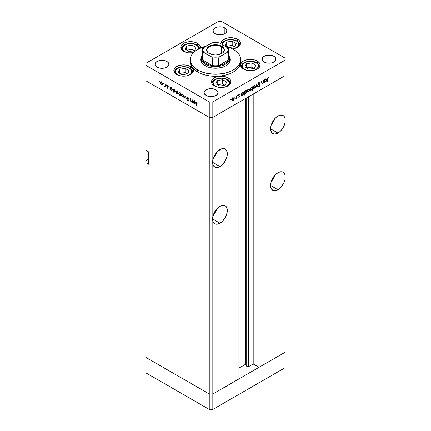 <?xml version="1.0" encoding="UTF-8"?>
<svg xmlns="http://www.w3.org/2000/svg" width="431" height="431" viewBox="0 0 431 431"><rect width="100%" height="100%" fill="white"/><g stroke="black" fill="none" stroke-linecap="round" stroke-linejoin="round"><path stroke-width="0.65" d="M285.096 352.272L212.822 393.993L209.256 393.993L145.904 357.423L145.904 160.639L148.582 159.093L145.904 160.639L145.904 357.423L209.256 393.993L145.904 357.423L209.256 393.993L209.256 409.45L145.904 372.874L209.256 409.45L209.256 117.367L145.904 80.791L145.904 150.333L145.904 80.791L209.256 117.367L145.904 80.791L209.256 117.367L209.256 393.993L212.822 393.993L209.256 393.993L212.822 393.993L212.822 409.45L209.256 409.45L212.822 409.45L212.822 220.925L213.798 222.929L215.435 224.045L217.569 224.147L219.961 223.226L212.375 218.846L212.822 216.771L212.822 164.259L213.798 166.264L215.435 167.379L217.569 167.481L219.961 166.56L212.375 162.18L212.822 160.106L212.822 117.367L209.256 117.367L209.256 101.91L145.904 65.334L145.904 80.791L145.904 65.334L209.256 101.91L212.822 101.91L212.822 117.367L238.919 102.298L212.822 117.367L209.256 117.367L212.822 117.367L285.096 75.641L285.096 122.533A10.409 6.012 -60 0 1 277.957 133.077L270.598 128.826L270.738 130.404L271.837 132.834L273.868 134.009L276.519 133.745L279.169 132.263L281.465 130.027L284.126 125.658L285.096 122.533L285.096 179.199A10.409 6.012 -60 0 1 277.957 189.742L270.598 185.492L270.738 187.07L271.837 189.5L273.868 190.669L276.519 190.41L279.169 188.929L281.465 186.693L284.126 182.324L285.096 179.199L285.096 352.272L212.822 393.993L212.822 220.925L212.375 218.846L219.961 223.226L222.779 220.952L226.081 215.915L227.18 212.219L227.18 208.9L226.081 206.471L225.165 205.711A10.409 6.012 -60 0 1 226.76 214.051A10.409 6.012 -60 0 1 219.961 223.226A10.409 6.012 -60 0 1 214.757 223.743A10.409 6.012 -60 0 1 212.822 220.925L212.375 218.846L212.822 216.771L212.822 164.259L212.375 162.18L219.961 166.56L222.779 164.286L226.081 159.249L227.18 155.553L227.18 152.235L226.081 149.805L225.165 149.045A10.409 6.012 -60 0 1 226.76 157.385A10.409 6.012 -60 0 1 219.961 166.56A10.409 6.012 -60 0 1 214.757 167.077A10.409 6.012 -60 0 1 212.822 164.259L212.375 162.18L212.822 160.106L212.822 117.367L285.096 75.641L258.999 90.709L285.096 75.641L285.096 60.184L212.822 101.91L285.096 60.184L285.096 58.126L221.744 21.55L285.096 58.126L285.096 118.38L284.126 116.375L282.483 115.26L280.349 115.158L277.957 116.079A10.409 6.012 -60 0 1 283.162 115.562A10.409 6.012 -60 0 1 285.096 118.38L285.096 175.045L284.126 173.041L282.483 171.926L280.349 171.824L277.957 172.745A10.409 6.012 -60 0 1 283.162 172.228A10.409 6.012 -60 0 1 285.096 175.045L285.096 367.724L212.822 409.45L285.096 367.724L285.096 352.272L258.999 367.336L258.999 90.709L258.999 367.336L253.196 363.99L248.676 366.598L247.011 366.598L247.011 97.627L247.011 366.598L246.704 366.296A1.18 0.679 0 0 0 247.011 366.598A1.18 0.679 0 0 0 248.676 366.598L248.676 96.668L248.676 366.598L253.196 363.99L253.196 94.055L253.196 363.99L258.999 367.336L285.096 352.272M271.315 124.748A10.409 6.012 120 0 0 274.784 118.74M271.315 181.413A10.409 6.012 120 0 0 274.784 175.406M213.318 214.897A10.409 6.012 120 0 0 216.788 208.89M219.961 206.228A10.409 6.012 -60 0 1 225.165 205.711L224.05 205.296L221.399 205.56L217.569 208.071L214.541 212.106L212.822 216.771A10.409 6.012 -60 0 1 219.961 206.228M213.318 158.231A10.409 6.012 120 0 0 216.788 152.224M219.961 149.562A10.409 6.012 -60 0 1 225.165 149.045L224.05 148.63L221.399 148.894L217.569 151.405L214.541 155.44L212.822 160.106A10.409 6.012 -60 0 1 219.961 149.562M246.704 97.805L246.704 366.296L245.724 364.184L238.919 368.112L245.724 364.184L245.724 98.37L245.724 364.184L246.704 366.296L246.704 97.805M277.957 116.079L275.14 118.353L272.753 121.574L271.158 125.249L270.598 128.826L277.957 133.077A10.409 6.012 -60 0 1 272.753 133.594A10.409 6.012 -60 0 1 271.158 125.249A10.409 6.012 -60 0 1 277.957 116.079M277.957 172.745L275.14 175.018L272.753 178.24L271.158 181.914L270.598 185.492L277.957 189.742A10.409 6.012 -60 0 1 272.753 190.26A10.409 6.012 -60 0 1 271.158 181.914A10.409 6.012 -60 0 1 277.957 172.745M238.919 378.93L212.822 393.993L238.919 378.93L238.919 102.298L238.919 378.93M148.582 164.243L145.904 162.697L148.582 164.243L148.582 151.879L148.582 164.243M145.904 150.333L148.582 151.879L145.904 150.333M212.962 158.619L215.349 155.402L216.949 151.723M216.949 208.388L215.349 212.068L212.962 215.284M270.959 181.801L273.346 178.579L274.946 174.905M274.946 118.239L273.346 121.914L270.959 125.135M201.767 62.899A13.878 8.011 180 0 1 201.622 61.73L201.622 58.638A13.878 8.011 180 0 1 202.252 56.251A13.878 8.011 0 0 0 205.684 64.305A13.878 8.011 0 0 0 222.682 65.496A13.878 8.011 0 0 0 228.748 56.251A13.878 8.011 180 0 1 229.378 58.638A13.878 8.011 180 0 1 220.812 66.045A13.878 8.011 180 0 1 205.684 64.305L205.684 66.088L205.684 64.305A13.878 8.011 180 0 1 201.622 58.638M205.016 65.722A14.826 8.561 180 0 1 200.674 59.672A14.826 8.561 180 0 1 202.252 55.825L200.959 58.002L200.674 59.672L200.959 61.342L201.8 62.948L205.016 65.722L207.263 66.789L212.607 68.066L218.393 68.066L223.737 66.789L225.984 65.722L229.2 62.948L230.041 61.342L230.326 59.672A14.826 8.561 180 0 1 221.173 67.581A14.826 8.561 180 0 1 205.016 65.722M197.657 72.031A25.235 14.568 0 0 0 225.16 75.193A25.235 14.568 0 0 0 240.735 61.73L240.25 64.575L238.817 67.306L236.484 69.827L233.343 72.031L229.518 73.846L225.16 75.193L220.424 76.023L215.5 76.303L210.576 76.023L205.84 75.193L201.482 73.846L197.657 72.031L194.516 69.827L192.183 67.306L190.75 64.575L190.265 61.73A25.235 14.568 0 0 0 197.657 72.031L197.657 69.973L197.657 72.031M225.224 46.225A25.235 14.568 180 0 1 233.343 49.366A25.235 14.568 180 0 1 240.735 59.672A25.235 14.568 180 0 1 225.16 73.13A25.235 14.568 180 0 1 197.657 69.973A25.235 14.568 180 0 1 190.265 59.672A25.235 14.568 180 0 1 205.776 46.225M257.28 61.051L257.28 63.12L257.28 61.051L259.397 62.883L260.141 65.043L259.397 67.204L257.28 69.035L254.107 70.258L250.363 70.689L246.618 70.258L243.45 69.035A9.778 5.646 180 0 1 240.584 65.043A9.778 5.646 180 0 1 246.618 59.823A9.778 5.646 180 0 1 257.28 61.051A9.778 5.646 180 0 1 260.141 65.043A9.778 5.646 180 0 1 254.107 70.258A9.778 5.646 180 0 1 243.45 69.035L241.328 67.204L240.584 65.043L241.328 62.883L243.45 61.051L246.618 59.823L250.363 59.397L254.107 59.823L257.28 61.051M228.15 77.866L228.15 79.934L228.15 77.866L230.267 79.697L231.016 81.858L230.267 84.018L228.15 85.85L224.977 87.073L221.232 87.504L217.493 87.073L214.32 85.85A9.778 5.646 180 0 1 211.454 81.858A9.778 5.646 180 0 1 217.493 76.643A9.778 5.646 180 0 1 228.15 77.866A9.778 5.646 180 0 1 231.016 81.858A9.778 5.646 180 0 1 224.977 87.073A9.778 5.646 180 0 1 214.32 85.85L212.197 84.018L211.454 81.858L212.197 79.697L214.32 77.866L217.493 76.643L221.232 76.212L224.977 76.643L228.15 77.866M190.534 66.53L190.534 68.599L190.534 66.53L192.652 68.362L193.395 70.522L192.652 72.683L190.534 74.515L187.361 75.737L183.617 76.168L179.878 75.737L176.705 74.515A9.778 5.646 180 0 1 173.838 70.522A9.778 5.646 180 0 1 179.878 65.307A9.778 5.646 180 0 1 190.534 66.53A9.778 5.646 180 0 1 193.395 70.522A9.778 5.646 180 0 1 187.361 75.737A9.778 5.646 180 0 1 176.705 74.515L174.582 72.683L173.838 70.522L174.582 68.362L176.705 66.53L179.878 65.307L183.617 64.876L187.361 65.307L190.534 66.53M200.205 48.083A9.778 5.646 180 0 0 200.296 47.308A9.778 5.646 180 0 0 197.43 43.316L194.257 42.093L190.518 41.662L186.774 42.093L183.601 43.316L181.483 45.147L180.74 47.308L181.483 49.468L183.601 51.3A9.778 5.646 180 0 0 193.325 52.717L188.611 52.846L183.601 51.3A9.778 5.646 180 0 1 180.74 47.308A9.778 5.646 180 0 1 186.774 42.093A9.778 5.646 180 0 1 197.43 43.316L197.43 45.384L197.43 43.316L199.553 45.147L200.296 47.308L200.108 48.407M237.643 39.329L237.643 41.403L237.643 39.329L238.86 40.185L240.32 42.222L240.32 44.425L239.76 45.487L238.86 46.462L236.161 48.019L232.46 48.881A9.778 5.646 180 0 0 240.503 43.326A9.778 5.646 180 0 0 237.643 39.329A9.778 5.646 180 0 0 226.986 38.106A9.778 5.646 180 0 0 220.947 43.326L221.69 41.16L222.595 40.185L226.986 38.106L232.632 37.788L237.643 39.329M220.979 43.773A9.778 5.646 180 0 1 220.947 43.326L220.979 43.773M166.872 61.471L166.872 67.139L164.62 68.006L161.964 68.313L159.308 68.006L157.056 67.139A6.939 4.008 180 0 1 155.025 64.305A6.939 4.008 180 0 1 159.308 60.604A6.939 4.008 180 0 1 166.872 61.471L168.376 62.775L168.904 64.305L168.376 65.841L166.872 67.139L166.872 61.471A6.939 4.008 180 0 1 168.904 64.305A6.939 4.008 180 0 1 164.62 68.006A6.939 4.008 180 0 1 157.056 67.139L155.553 65.841L155.025 64.305L155.553 62.775L157.056 61.471L159.308 60.604L161.964 60.297L164.62 60.604L166.872 61.471M273.944 56.321L273.944 61.989L271.692 62.856L269.036 63.163L266.38 62.856L264.128 61.989A6.939 4.008 180 0 1 262.096 59.155A6.939 4.008 180 0 1 266.38 55.454A6.939 4.008 180 0 1 273.944 56.321L275.447 57.619L275.975 59.155L275.447 60.69L273.944 61.989L273.944 56.321A6.939 4.008 180 0 1 275.975 59.155A6.939 4.008 180 0 1 271.692 62.856A6.939 4.008 180 0 1 264.128 61.989L262.624 60.69L262.096 59.155L262.624 57.619L264.128 56.321L266.38 55.454L269.036 55.146L271.692 55.454L273.944 56.321M215.947 89.804L215.947 95.472L213.695 96.339L211.039 96.646L208.383 96.339L206.131 95.472A6.939 4.008 180 0 1 204.1 92.638A6.939 4.008 180 0 1 208.383 88.937A6.939 4.008 180 0 1 215.947 89.804L217.45 91.103L217.978 92.638L217.45 94.174L215.947 95.472L215.947 89.804A6.939 4.008 180 0 1 217.978 92.638A6.939 4.008 180 0 1 213.695 96.339A6.939 4.008 180 0 1 206.131 95.472L204.628 94.174L204.1 92.638L204.628 91.103L206.131 89.804L208.383 88.937L211.039 88.63L213.695 88.937L215.947 89.804M224.869 27.988L224.869 33.656L222.617 34.523L219.961 34.83L217.305 34.523L215.053 33.656A6.939 4.008 180 0 1 213.022 30.822A6.939 4.008 180 0 1 217.305 27.121A6.939 4.008 180 0 1 224.869 27.988L226.372 29.286L226.9 30.822L226.372 32.357L224.869 33.656L224.869 27.988A6.939 4.008 180 0 1 226.9 30.822A6.939 4.008 180 0 1 222.617 34.523A6.939 4.008 180 0 1 215.053 33.656L213.55 32.357L213.022 30.822L213.55 29.286L215.053 27.988L217.305 27.121L219.961 26.814L222.617 27.121L224.869 27.988M191.967 101.317L191.192 101.565L190.604 100.709L190.286 98.688L190.286 100.035L190.567 99.873L190.286 100.035L191.143 101.861L192.291 101.678L192.01 101.84L192.291 102.481L192.291 99.841L192.01 99.68L192.291 102.481L192.01 101.84L190.911 101.694L190.33 100.649L190.286 98.688L190.895 101.328L191.86 101.533L192.01 99.68L191.763 101.614L192.657 101.096M186.844 97.584L187.016 97.11L187.566 97.04L188.611 98.263L188.422 98.489L187.625 97.438L187.129 97.675L188.417 100.105L188.261 100.983L187.587 100.816L186.887 99.809L187.835 100.595L188.207 100.358L186.844 97.584L188.207 100.358L187.749 100.552L186.887 99.809L187.717 100.902L188.487 100.504L187.124 97.751L187.738 97.492L188.686 98.457L187.738 97.12L187.097 97.056L186.844 97.584L187.69 97.099L186.844 97.584M185.443 95.892L186.526 99.152L185.465 96.619L184.705 98.101L184.403 97.923L185.443 95.892L184.403 97.923L184.705 98.101L185.465 96.619L186.526 99.152L185.443 95.892M183.962 96.345L183.563 97.153L182.539 96.867L181.677 95.531L181.796 94.341L182.895 94.378L183.875 95.774L183.962 96.345L182.782 94.308L181.957 94.206L181.602 94.982L181.914 96.102L182.782 97.034L183.649 97.099L183.962 96.345M178.159 92.994L177.664 93.834L176.732 93.516L175.875 92.18L175.993 90.984L176.974 90.957L177.96 92.121L178.159 92.994L176.974 90.957L176.15 90.855L175.794 91.631L176.107 92.746L176.974 93.683L177.847 93.748L178.159 92.994M170.229 89.255L170.229 89.745L169.949 89.583L169.949 86.943L170.229 87.563L171.619 87.962L172.33 89.379L171.996 90.413L170.757 90.02L170.229 89.255L171.155 90.321L172.012 90.408L172.352 89.659L171.161 87.601L170.229 87.563L169.949 86.943L169.949 89.583L170.229 89.745L170.229 89.255M159.562 80.899L159.745 81.518L159.319 81.179L159.562 80.899L159.562 81.502L159.562 80.899L159.298 81.05M162.783 84.12L162.288 84.955L161.124 84.428L160.499 83.302L160.618 82.111L161.717 82.154L162.697 83.544L162.783 84.12L161.603 82.079L160.779 81.982L160.424 82.752L160.736 83.873L161.603 84.805L162.471 84.875L162.783 84.12M163.602 83.237L163.791 83.856L163.365 83.512L163.602 83.237L163.602 83.835L163.866 83.684L163.344 83.388M165.025 84.104L165.305 86.9L165.025 86.351L164.222 86.232L164.949 85.947L165.025 84.104L164.976 85.866L164.222 86.232L165.025 86.351L165.305 86.9L165.025 84.104M166.124 84.691L166.312 85.311L165.887 84.966L166.124 84.691L166.124 85.295L166.388 85.144L165.865 84.842M168.187 87.919L167.729 88.333L167.029 87.563L167.907 87.768L167.045 86.297L167.18 85.516L168.305 86.308L167.524 85.85L167.266 86.098L168.187 87.919L167.266 86.098L168.305 86.308L167.654 85.575L166.986 85.952L167.907 87.768L167.029 87.563L167.611 88.28L168.187 87.919L167.611 88.28M173.192 90.941L173.192 92.514L172.912 92.353L172.912 88.657L173.192 89.276L173.86 89.185L174.582 89.675L175.293 91.086L174.776 92.191L173.596 91.587L173.192 90.941L174.119 92.035L174.975 92.115L175.315 91.367L174.124 89.309L173.192 89.276L172.912 88.657L172.912 92.353L173.192 92.514L173.192 90.941M180.761 93.672L180.761 93.188L181.042 93.349L181.042 97.045L180.761 95.343L180.093 95.45L179.371 94.965L178.644 93.414L179.253 92.439L180.476 93.182L180.761 93.672L179.84 92.606L178.978 92.525L178.639 93.274L179.829 95.332L180.761 95.343L181.042 97.045L181.042 93.349L180.761 93.188L180.761 93.672L181.042 93.511L180.761 93.672M193.212 102.524L193.212 103.009L192.932 102.847L192.932 100.213L193.212 100.832L194.602 101.231L195.313 102.643L194.796 103.747L193.611 103.16L193.212 102.524L194.133 103.591L194.995 103.672L195.335 102.923L194.144 100.865L193.212 100.832L192.932 100.213L192.932 102.847L193.212 103.009L193.212 102.524M196.703 102.298L195.976 103.144L196.267 102.971L195.976 103.144L196.256 105.74L196.256 103.338L196.967 102.497L196.283 102.831L196.256 105.74L196.04 102.422L196.703 102.298L197.457 103.149L196.191 102.228M263.389 80.446L263.67 80.285L263.67 82.919L263.389 83.081L263.389 82.601L262.775 83.447L261.935 83.7L261.665 81.437L261.946 81.276L262.01 83.194L262.571 83.275L263.303 82.299L263.389 80.446L263.346 82.127L262.571 83.275L261.983 83.097L261.946 81.276L261.665 82.784L261.924 83.695L262.522 83.625L263.389 82.601L263.389 83.081L263.67 82.919L263.67 80.285L263.389 80.446M258.288 84.174L259.866 85.333L259.694 84.885L258.228 84.217L258.616 84.444L258.261 84.013L259.117 83.188L258.837 83.027L259.801 83.393L260.065 83.059L259.117 82.817L258.223 84.309L258.395 83.636L259.349 82.714L260.065 83.059L259.801 83.393L259.063 83.221L258.519 84.018L258.654 84.476L259.823 85.069L259.246 86.523L258.266 86.491L259.214 86.178L259.586 85.51L258.223 84.309L259.586 85.51L259.128 86.232L258.519 86.125L258.487 86.669M256.822 84.234L257.905 86.243L257.603 86.421L256.844 84.939L255.782 87.471L256.822 84.234L255.782 87.471L256.844 84.939L257.603 86.421L257.905 86.243L256.822 84.234M253.293 88.522L254.161 88.452L253.811 88.253L254.161 88.452L255.028 87.515L255.341 86.399L254.996 86.2L255.341 86.399L254.942 87.665L253.687 88.619L252.981 87.762L253.326 86.599L254.161 85.726L254.996 85.634L255.341 86.399L254.985 85.624L254.161 85.726L252.981 87.762L253.336 88.549M247.486 91.873L248.353 91.803L248.003 91.604L248.353 91.803L249.226 90.866L249.538 89.75L249.188 89.551L249.538 89.75L249.14 91.016L247.879 91.975L247.173 91.113L247.518 89.95L248.353 89.077L249.193 88.985L249.538 89.75L249.183 88.975L248.353 89.077L247.173 91.113L247.534 91.9M241.608 95.165L242.534 95.165L242.195 94.971L242.534 95.165L243.73 93.118L243.386 92.353L242.54 92.433L241.608 93.473L241.328 93.311L241.608 93.473L241.608 93.021L241.328 93.182L241.328 95.817L241.608 95.655L241.328 95.003L241.608 95.165L241.328 95.817L241.328 93.182L241.608 93.021L241.608 93.473L242.54 92.433L243.386 92.347L243.73 93.118L243.375 94.287L242.534 95.165L241.743 95.273M230.978 99.108L231.221 99.383L230.795 99.728L230.881 99.189L230.978 99.712L230.978 99.108L231.242 99.259M232.153 100.725L233.02 100.66L232.67 100.455L233.02 100.66L233.888 99.723L234.205 98.607L233.855 98.403L234.125 99.152L233.263 100.493L232.336 100.811L231.84 99.97L232.568 98.284L233.861 97.837L234.205 98.607L233.844 97.832L233.02 97.929L231.84 99.97L232.201 100.752M235.024 96.776L235.267 97.05L234.841 97.395L234.922 96.856L235.024 97.374L235.024 96.776L235.283 96.927M236.403 96.021L236.684 95.86L236.684 98.494L236.403 98.656L236.403 98.268L235.606 99.076L236.328 97.956L236.403 96.021L236.355 97.842L235.606 99.076L236.403 98.268L236.403 98.656L236.684 98.494L236.684 95.86L236.403 96.021M237.508 95.343L237.745 95.617L237.319 95.962L237.406 95.423L237.508 95.941L237.508 95.343L237.767 95.493M238.569 95.326L239.566 96.188L239.162 97.088L238.408 97.174L239.286 96.361L238.472 95.951L238.381 95.45L238.903 94.545L239.625 94.394L238.645 95.429L239.566 96.188L238.645 95.429L239.625 94.394M244.571 93.435L245.498 93.457L245.158 93.263L245.498 93.457L246.694 91.41L246.349 90.639L245.503 90.725L244.571 91.765L244.291 91.604L244.571 91.765L244.571 91.307L244.291 91.469L244.291 95.17L244.571 95.009L244.291 93.274L244.571 93.435L244.291 95.17L244.291 91.469L244.571 91.307L244.571 91.765L245.961 90.558L246.672 91.151L246.155 92.848L244.716 93.543M252.14 87.428L251.219 87.423L250.018 89.476L250.363 90.241L251.208 90.16L250.853 89.955L251.208 90.16L251.963 88.991L252.14 90.639L252.421 90.478L252.14 90.316L252.421 90.478L252.421 86.776L252.14 87.428L251.866 87.267L252.14 87.428L252.421 86.776L252.421 90.478L252.14 90.639L252.14 89.098L251.208 90.16L250.217 90.127L250.373 88.307L251.219 87.423L252.011 87.326M264.591 81.895L265.512 81.901L265.178 81.707L265.512 81.901L266.714 79.848L266.369 79.083L265.523 79.164L264.591 80.204L264.311 80.042L264.591 80.204L264.591 79.751L264.311 79.913L264.311 82.547L264.591 82.386L264.311 81.734L264.591 81.895L264.311 82.547L264.311 79.913L264.591 79.751L264.591 80.204L265.981 79.002L266.692 79.595L266.175 81.292L264.726 82.003M268.066 78.022L267.662 78.663L267.355 81.761L267.457 78.41L268.136 77.612L268.836 77.623L268.066 78.022L268.836 77.623L268.082 77.645L267.355 79.326L267.355 81.761L267.635 81.599L267.36 79.04L267.635 79.202L268.066 78.022L267.796 77.866L268.066 78.022M145.904 63.276L218.178 21.55L145.904 63.276L145.904 65.334L145.904 63.276M221.744 21.55L218.178 21.55L221.744 21.55M212.822 101.91L209.256 101.91L209.256 117.367L212.822 117.367L212.822 101.91M162.487 83.754L161.603 82.402L161.857 82.256L161.593 82.396L162.503 83.953L162.756 83.808L162.239 84.541L161.603 84.481L160.704 82.914L160.962 82.326L161.603 82.402L160.424 82.752L160.768 82.553L160.962 83.808L161.948 84.605L161.603 84.805L162.352 84.449L162.487 83.743M205.84 46.209L199.488 48.407L195.992 50.427L193.244 52.803L191.348 55.443L190.383 58.244L190.75 62.511L192.183 65.248L194.516 67.764L199.488 70.932L203.604 72.521L208.173 73.615L215.5 74.24L222.827 73.615L227.396 72.521L231.512 70.932L236.484 67.764L238.817 65.248L240.25 62.511L240.617 58.244L239.652 55.443L237.756 52.803L235.008 50.427L231.512 48.407L225.16 46.209M228.748 55.825L230.041 58.002L230.326 59.672A14.826 8.561 180 0 0 228.748 55.825M230.041 60.06L229.2 58.454M201.8 58.454L200.959 60.06M229.233 62.899A13.878 8.011 180 0 0 229.378 61.73L229.114 63.292M201.886 63.292L201.622 61.73M196.87 43.165L197.129 42.712M196.87 42.561L196.606 43.014M233.02 100.337L232.384 100.391L231.867 99.658L232.12 99.803L233.02 98.252L232.767 98.106L233.661 98.176L233.925 98.764L233.37 100.057L233.92 98.871L233.527 98.133L232.675 98.527L232.137 99.593L232.325 100.353L233.02 100.337M236.403 98.333L236.684 98.494L236.403 98.333M239.69 94.437L239.038 94.459L238.365 95.607L239.21 96.167L238.989 96.889L238.408 97.174L238.989 97.212L238.537 96.948L238.989 97.212L239.566 96.188L238.661 95.844M238.408 97.174L238.989 97.212M238.989 96.889L238.666 96.883M239.14 96.124L238.37 95.682M238.472 95.951L239.21 96.167M239.415 94.739L238.984 94.491M239.049 94.772L239.501 94.788M238.381 95.44L238.747 95.655M239.464 95.844L238.726 95.639M238.655 95.881L238.672 95.569M241.608 95.655L241.328 95.493L241.608 95.655M241.241 94.809L241.64 94.653M242.842 92.6L242.755 92.126M242.529 94.847L241.866 94.917L241.328 94.168L241.608 94.346L242.529 92.762L242.276 92.617L243.181 92.692L243.45 93.274L242.707 94.723L243.434 93.489L243.041 92.643L242.179 93.042L241.624 94.114L241.775 94.847L242.529 94.847M244.571 95.009L244.291 94.847L244.571 95.009M244.081 93.101L244.533 92.977M245.805 90.893L245.713 90.413M245.492 93.134L244.83 93.209L244.291 92.46L244.571 92.622L245.492 91.054L245.239 90.903L246.144 90.984L246.413 91.566L245.67 93.015L246.397 91.781L245.999 90.936L245.142 91.329L244.636 92.175L244.738 93.139L245.492 93.134M246.99 91.458L247.464 91.291M248.358 91.48L247.723 91.539L247.2 90.806L247.453 90.952L248.358 89.4L248.1 89.255L248.994 89.325L249.258 89.912L248.703 91.205L249.253 90.014L248.859 89.276L248.008 89.675L247.469 90.742L247.658 91.496L248.358 91.48M249.861 89.804L250.314 89.643M251.219 87.746L251.882 87.676L252.14 88.263L251.214 89.831L250.567 89.896L250.045 89.169L250.298 89.33L251.219 87.746L250.966 87.601L251.219 87.746L250.314 89.098L250.707 89.95L251.564 89.551L252.124 88.479L251.99 87.762L251.219 87.746M254.452 85.888L254.36 85.413M252.792 88.107L253.266 87.94M254.161 88.129L253.525 88.188L253.008 87.455L253.261 87.601L254.161 86.049L253.902 85.898L254.802 85.974L255.06 86.561L254.338 88.01L255.044 86.771L254.662 85.925L253.983 86.168L253.326 87.164L253.412 88.096L254.161 88.129M257.345 85.925L257.905 86.243L257.345 85.925M260.065 83.059L259.78 82.752M259.117 83.188L259.801 83.393M259.694 84.885L258.616 84.444M258.266 86.491L259.096 86.62L258.438 86.238L259.096 86.62L259.866 85.333L258.966 84.929M259.128 86.232L258.519 86.125M258.692 84.999L259.586 85.51M258.32 84.675L258.961 85.047L258.32 84.675M258.541 84.891L258.961 85.047M258.961 84.999L258.929 84.557M263.389 82.757L263.67 82.919L263.389 82.757M261.682 83.14L262.522 83.625L261.682 83.14M261.665 82.353L261.946 82.515L261.665 82.353M261.671 82.914L261.983 83.097L261.671 82.914M262.571 83.275L261.983 83.097M264.591 82.386L264.311 82.224L264.591 82.386M265.819 79.336L265.733 78.857M265.512 81.578L264.849 81.653L264.311 80.899L264.591 81.06L265.512 79.498L265.259 79.347L266.159 79.428L266.433 80.01L265.69 81.459L266.412 80.225L266.019 79.379L265.162 79.773L264.656 80.619L264.699 81.513L265.512 81.578M267.355 81.437L267.635 81.599L267.355 81.437M268.071 77.65L268.669 77.995L268.071 77.65M267.92 77.752L268.271 77.957L267.92 77.752M162.492 84.293L162.972 84.46M161.399 81.766L161.313 82.24M165.305 86.577L165.025 86.739L165.305 86.577M165.305 86.189L165.025 86.351L165.305 86.189M164.47 86.464L165.305 85.979L164.47 86.464L165.025 86.351M164.976 85.866L164.523 86.168M165.305 84.826L165.025 84.988L165.305 84.826M167.907 87.768L167.611 87.951M167.654 85.575L166.986 85.952M167.266 86.098L167.67 85.909M170.229 89.416L169.949 89.583L170.229 89.416M171.5 90.122L171.155 90.321L171.797 90.074L171.15 89.998L170.229 88.42L170.477 87.843L171.409 87.768L171.15 87.919L172.071 89.492L172.325 89.346L171.807 90.068L171.797 88.592L170.498 87.832L170.396 89.131L171.5 90.122M173.192 92.191L172.912 92.353L173.192 92.191M174.463 91.835L174.119 92.035L174.76 91.787L174.113 91.706L173.192 90.127L173.44 89.551L174.372 89.481L174.113 89.626L175.034 91.205L175.288 91.054L174.77 91.781L174.76 90.305L173.461 89.54L173.359 90.839L174.463 91.835M177.324 93.484L178.132 92.687L177.61 93.419L176.974 93.36L176.074 91.792L176.338 91.205L177.233 91.13L176.974 91.28L177.879 92.832L177.728 92.164L176.802 91.194L175.794 91.631L176.144 91.431L176.338 92.681L177.324 93.484M177.868 93.166L178.342 93.338M181.042 96.722L180.761 96.883L181.042 96.722M181.042 95.181L180.761 95.343L181.042 95.181M180.169 95.132L179.829 95.332L180.169 95.132M178.994 93.069L178.639 93.274L178.994 93.069M179.619 92.282L179.528 92.757M179.84 92.934L180.761 94.508L181.042 94.346L180.514 95.084L179.835 95.009L178.919 93.435L179.183 92.859L180.093 92.784L179.194 92.854L178.935 93.651L179.485 94.728L180.347 95.138L180.697 94.066L179.84 92.934M183.127 96.835L182.782 97.034L183.417 96.77L182.782 96.711L181.882 95.143L182.141 94.556L183.04 94.481L182.771 94.626L183.681 96.183L183.935 96.038L183.417 96.77L183.665 95.968L183.127 94.906L182.281 94.508L181.602 94.982L181.947 94.782L182.146 96.032L183.127 96.835M183.671 96.517L184.15 96.689M182.582 93.996L182.491 94.47M184.958 97.605L184.403 97.923L184.958 97.605M188.018 97.331L187.738 97.492L188.018 97.331M187.124 97.751L187.738 97.492M188.282 100.973L188.487 100.504M188.487 100.461L187.717 100.902L188.487 100.461M188.207 100.358L187.749 100.552M192.291 100.471L192.01 100.633L192.291 100.471M192.097 101.382L192.522 101.495M193.212 102.686L192.932 102.847L193.212 102.686M194.478 103.392L194.133 103.591L194.78 103.343L194.133 103.262L193.212 101.689L193.46 101.107L194.392 101.037L194.133 101.183L195.054 102.761L195.308 102.61L194.79 103.338L194.78 101.861L193.481 101.096L193.32 102.266L194.478 103.392M197.29 102.115L196.687 102.659M222.611 44.716L222.746 43.439L223.958 41.742L227.611 40.013L232.314 39.744L236.479 41.031A1.007 0.582 -60 0 1 236.985 40.983A1.007 0.582 120 0 0 236.479 41.031A8.141 4.698 180 0 1 234.238 48.595M237.195 41.446A9.148 5.28 180 0 1 239.873 45.18C240.045 43.833 239.081 42.437 236.985 40.983A1.007 0.582 -60 0 1 237.195 41.446M222.956 45.751A8.141 4.698 180 0 1 226.517 40.331A8.141 4.698 180 0 1 236.479 41.031L238.246 42.556L238.709 43.439L238.709 45.271L237.492 46.963L233.839 48.698M236.21 43.504L232.196 41.187L226.711 42.033L225.241 45.201L228.942 47.34L225.241 45.201L226.711 42.033L226.711 46.052L226.711 42.033L232.196 41.187L232.196 45.39L226.97 46.198L232.196 45.39L232.196 41.187L236.21 43.504L234.744 46.672L236.21 43.504M229.378 47.502L234.744 46.672L229.378 47.502M234.486 46.71L232.196 45.39L234.486 46.71M180.503 75.894L177.863 74.875L176.101 73.351L175.482 71.551L175.638 70.636L176.85 68.938L180.503 67.209L183.617 66.853L186.731 67.209L189.371 68.227A1.007 0.582 -60 0 1 189.877 68.179A1.007 0.582 120 0 0 189.371 68.227A8.141 4.698 180 0 1 187.129 75.791M192.765 72.521L192.765 72.376A9.148 5.28 180 0 1 192.765 72.521L192.765 72.376C192.937 71.034 191.973 69.633 189.877 68.179A1.007 0.582 -60 0 1 190.087 68.642A9.148 5.28 180 0 1 192.765 72.376M174.474 72.521A9.148 5.28 180 0 1 174.469 72.376L174.469 72.376C174.399 67.074 184.7 65.006 189.877 68.179M177.863 74.875A8.141 4.698 180 0 1 177.863 68.227A8.141 4.698 180 0 1 189.371 68.227L191.138 69.752L191.601 70.636L191.601 72.467L190.383 74.164L186.731 75.894M189.101 70.706L185.088 68.384L179.603 69.235L178.132 72.403L182.146 74.719L187.636 73.868L189.101 70.706L187.636 73.868L182.146 74.719L178.132 72.403L179.603 69.235L179.603 73.248L179.603 69.235L185.088 68.384L185.088 72.591L179.862 73.399L185.088 72.591L185.088 68.384L189.101 70.706M187.377 73.911L185.088 72.591L187.377 73.911M187.404 52.679L184.764 51.661L182.997 50.136L182.534 49.253L182.534 47.421L183.751 45.724L187.404 43.994L190.518 43.639L193.632 43.994L196.272 45.013A1.007 0.582 -60 0 1 196.778 44.964A1.007 0.582 120 0 0 196.272 45.013L198.034 46.537L198.497 47.421L198.497 49.253M199.58 48.364L199.122 47.189L196.778 44.964A1.007 0.582 -60 0 1 196.989 45.427A9.148 5.28 180 0 1 199.564 48.374M181.37 49.306A9.148 5.28 180 0 1 181.37 49.161L181.37 49.161C181.295 43.86 191.601 41.791 196.778 44.964M196.003 47.491L191.989 45.169L186.504 46.02L185.034 49.188L189.047 51.504L194.532 50.653L196.003 47.491L194.532 50.653L189.047 51.504L185.034 49.188L186.504 46.02L186.504 50.034L186.504 46.02L191.989 45.169L191.989 49.376L186.758 50.185L191.989 49.376L191.989 45.169L196.003 47.491M184.764 51.661A8.141 4.698 180 0 1 184.764 45.013A8.141 4.698 180 0 1 196.272 45.013M194.273 50.696L191.989 49.376L194.273 50.696M218.118 87.229L215.478 86.211L213.717 84.686L213.097 82.887L213.253 81.971L214.466 80.279L216.712 78.981L221.232 78.189L224.352 78.55L226.992 79.568A1.007 0.582 -60 0 1 227.493 79.514A1.007 0.582 120 0 0 226.992 79.568A8.141 4.698 180 0 1 224.745 87.127M230.38 83.856L230.38 83.711A9.148 5.28 180 0 1 230.38 83.856L230.38 83.711C230.553 82.369 229.588 80.969 227.493 79.514A1.007 0.582 -60 0 1 227.703 79.977A9.148 5.28 180 0 1 230.38 83.711M212.09 83.856A9.148 5.28 180 0 1 212.084 83.711L212.084 83.711C212.014 78.41 222.315 76.341 227.493 79.514M215.478 86.211A8.141 4.698 180 0 1 215.478 79.568A8.141 4.698 180 0 1 226.992 79.568L229.217 81.971L229.217 83.803L226.992 86.211L224.352 87.229M226.717 82.041L222.703 79.724L217.219 80.57L215.748 83.738L219.767 86.055L225.251 85.209L226.717 82.041L225.251 85.209L219.767 86.055L215.748 83.738L217.219 80.57L217.219 84.584L217.219 80.57L222.703 79.724L222.703 83.926L217.477 84.735L222.703 83.926L222.703 79.724L226.717 82.041M224.993 85.246L222.703 83.926L224.993 85.246M247.249 70.415L244.609 69.396L242.842 67.872L242.378 66.988L242.378 65.156L243.596 63.459L245.842 62.166L248.773 61.461L251.952 61.461L256.116 62.748A1.007 0.582 -60 0 1 256.623 62.7A1.007 0.582 120 0 0 256.116 62.748A8.141 4.698 180 0 1 253.875 70.312M259.505 67.042L259.51 66.897A9.148 5.28 180 0 1 259.505 67.042L259.51 66.897C259.683 65.555 258.719 64.154 256.623 62.7A1.007 0.582 -60 0 1 256.833 63.163A9.148 5.28 180 0 1 259.51 66.897M241.22 67.042A9.148 5.28 180 0 1 241.215 66.897L241.215 66.897C241.144 61.59 251.445 59.526 256.623 62.7M244.609 69.396A8.141 4.698 180 0 1 244.609 62.748A8.141 4.698 180 0 1 256.116 62.748L257.883 64.273L258.347 65.156L258.347 66.988L256.116 69.396L253.476 70.415M255.847 65.221L251.833 62.904L246.349 63.756L244.878 66.918L248.892 69.24L254.376 68.389L255.847 65.221L254.376 68.389L248.892 69.24L244.878 66.918L246.349 63.756L246.349 67.769L246.349 63.756L251.833 62.904L251.833 67.107L246.607 67.915L251.833 67.107L251.833 62.904L255.847 65.221M254.118 68.432L251.833 67.107L254.118 68.432M221.523 46.715A8.518 4.919 0 0 0 209.541 46.677A8.518 4.919 0 0 0 209.347 53.589A8.518 4.919 180 0 1 206.982 50.19A8.518 4.919 180 0 1 212.241 45.648A8.518 4.919 180 0 1 221.523 46.715L221.523 53.659L221.523 46.715A8.518 4.919 180 0 1 224.018 50.19A8.518 4.919 180 0 1 221.653 53.589A8.518 4.919 0 0 0 221.523 46.715L221.793 46.252L221.523 46.715M209.207 53.514L209.207 53.514A8.895 5.134 180 0 1 209.207 46.252A8.895 5.134 180 0 1 221.793 46.252L223.721 47.916L224.395 49.883L224.222 50.885L222.897 52.738L218.905 54.629L215.5 55.017L212.095 54.629L208.103 52.738L206.778 50.885L206.605 49.883L207.279 47.916L209.207 46.252L212.095 45.136L217.235 44.846L221.793 46.252A8.895 5.134 180 0 1 221.793 53.514A8.895 5.134 180 0 1 209.207 53.514L209.477 53.67M228.355 56.272A13.248 7.65 180 0 1 228.355 59.974A13.248 7.65 180 0 1 218.706 65.544A13.248 7.65 180 0 1 212.294 65.544A13.248 7.65 180 0 1 206.131 63.535L205.684 64.305L206.131 63.535L208.976 64.785L212.294 65.544L202.645 59.974L203.971 61.892L206.131 63.535A13.248 7.65 180 0 1 202.645 59.974A13.248 7.65 180 0 1 202.645 56.272M228.344 52.162L228.355 59.974L218.706 65.544L223.522 64.214L226.049 62.754L227.805 60.96L228.355 59.974L218.706 65.544L218.706 57.819L219.643 56.763L227.934 52.054M212.284 57.716L212.294 65.544L202.645 59.974L202.78 52.049L212.122 57.409M228.355 48.547A13.248 7.65 180 0 1 228.748 50.395A13.248 7.65 0 0 0 228.355 48.547L227.417 47.491L219.126 42.782M212.16 42.777L202.818 48.137M228.22 48.191L219.643 43.003L215.5 42.599L211.357 43.003L203.583 47.491L202.882 49.883L203.583 52.275L211.357 56.763L215.5 57.167L219.643 56.763L227.417 52.275L228.118 49.883L227.417 47.491A12.618 7.284 180 0 1 227.417 52.275L228.355 52.248L228.355 59.974A13.248 7.65 0 0 0 228.748 58.126L228.748 50.395A13.248 7.65 180 0 1 228.355 52.248A13.248 7.65 0 0 0 228.748 50.395L228.306 48.347M202.694 48.347L202.252 50.395L202.252 58.126A13.248 7.65 0 0 0 202.645 59.974L202.645 52.248A13.248 7.65 180 0 1 202.252 50.395A13.248 7.65 180 0 1 202.645 48.547A13.248 7.65 0 0 0 202.252 50.395A13.248 7.65 0 0 0 202.645 52.248L203.583 52.275A12.618 7.284 180 0 1 203.583 47.491L202.645 48.547M212.294 65.544A13.248 7.65 0 0 0 218.706 65.544L218.706 57.819A13.248 7.65 180 0 1 212.294 57.819L212.294 65.544M211.907 42.771L211.357 43.003A12.618 7.284 180 0 1 219.643 43.003L219.088 42.771M218.706 57.819L219.643 56.763A12.618 7.284 180 0 1 211.357 56.763L212.294 57.819A13.248 7.65 0 0 0 218.706 57.819M240.735 61.73L240.735 59.672M190.265 61.73L190.265 59.672M232.384 100.391L231.495 99.879M233.661 98.176L232.767 97.665M239.178 96.145L238.284 95.628M239.453 94.761L238.564 94.244M241.866 94.917L240.977 94.405M243.181 92.692L242.287 92.18M244.83 93.209L243.941 92.692M246.144 90.984L245.25 90.467M247.723 91.539L246.828 91.027M248.994 89.325L248.105 88.813M251.882 87.676L250.993 87.159M250.567 89.896L249.678 89.384M253.525 88.188L252.636 87.671M254.802 85.974L253.907 85.457M259.575 83.167L258.681 82.65M258.74 84.53L257.846 84.018M262.134 83.35L261.24 82.833M264.849 81.653L263.955 81.136M266.159 79.428L265.27 78.911M160.962 82.326L161.857 81.815M162.239 84.541L163.128 84.029M164.793 86.178L165.682 85.661M167.81 87.972L168.176 87.762M167.373 85.877L167.767 85.645M170.477 87.843L171.371 87.326M171.807 90.068L172.702 89.556M173.44 89.551L174.334 89.039M174.77 91.781L175.659 91.264M176.338 91.205L177.227 90.688M177.61 93.419L178.504 92.902M180.514 95.084L181.403 94.572M179.183 92.859L180.077 92.347M182.141 94.556L183.035 94.039M183.417 96.77L184.312 96.253M187.269 97.433L188.164 96.916M188.099 100.595L188.482 100.38M193.46 101.107L194.349 100.595M194.79 103.338L195.679 102.82M236.985 40.983L234.636 40.002L230.806 39.469L227.967 39.727L224.379 41.031L222.563 42.556L221.712 44.194M229.378 61.73L229.378 58.638M211.933 42.771L219.067 42.771M221.523 53.67L221.793 53.514"/></g></svg>

